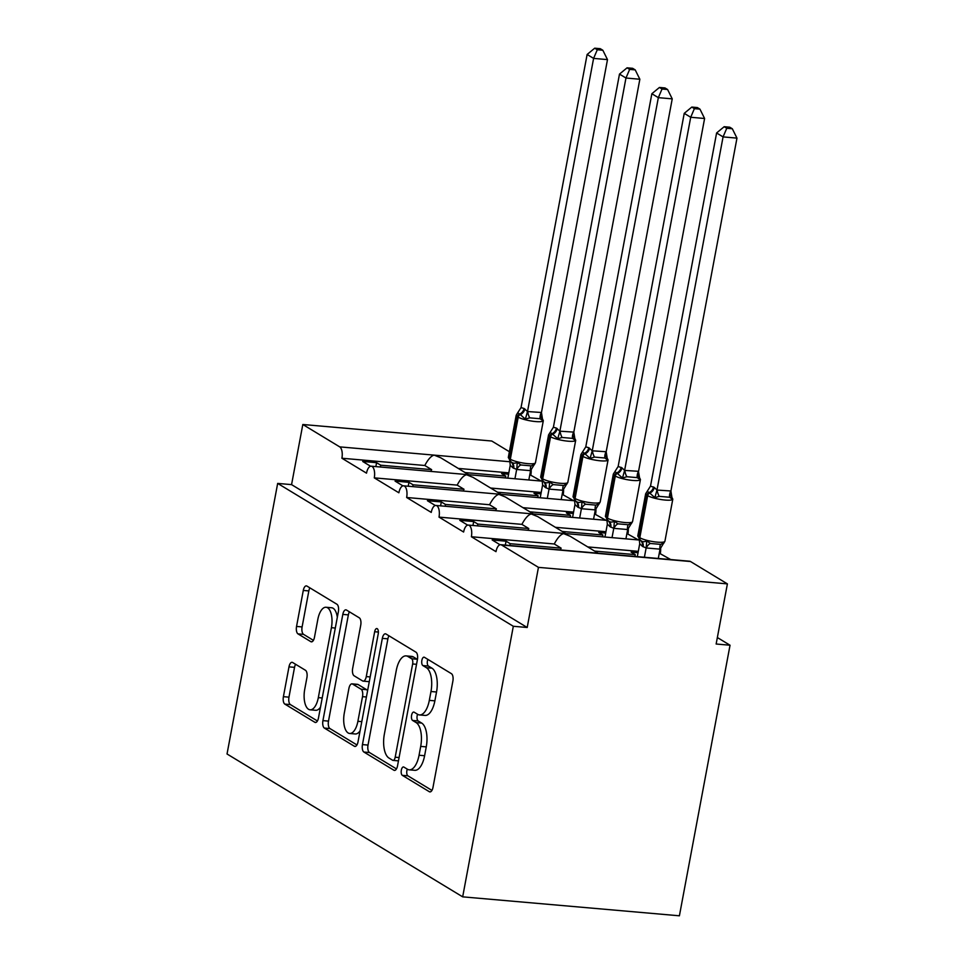 <?xml version="1.0" encoding="UTF-8"?>
<svg xmlns="http://www.w3.org/2000/svg" width="964" height="964" viewBox="0 0 964 964"><rect width="100%" height="100%" fill="white"/><g stroke="black" fill="none" stroke-linecap="round" stroke-linejoin="round"><path stroke-width="1.45" d="M401.337 770.14A4.278 1.916 -85 0 0 402.337 775.345L429.342 791.721A6.121 2.735 -85 0 0 429.92 791.914A6.121 2.735 -85 0 0 432.993 787.359L452.875 681.126A6.121 2.735 -85 0 0 451.429 673.679L424.425 657.303A4.278 1.916 -85 0 0 424.027 657.171A4.278 1.916 -85 0 0 421.871 660.364A4.278 1.916 -85 0 0 422.883 665.57L426.377 667.691A19.581 8.736 -85 0 1 430.98 691.513L429.317 700.358A19.581 8.736 -85 0 1 419.485 714.939A19.581 8.736 -85 0 1 417.653 714.312L414.159 712.191A4.278 1.916 -85 0 0 413.761 712.059A4.278 1.916 -85 0 0 411.604 715.252A4.278 1.916 -85 0 0 412.604 720.457L416.111 722.578A19.581 8.736 -85 0 1 420.702 746.389L419.051 755.246A19.581 8.736 -85 0 1 409.206 769.826A19.581 8.736 -85 0 1 407.374 769.2L403.88 767.079A4.278 1.916 -85 0 0 403.482 766.946A4.278 1.916 -85 0 0 401.337 770.14M407.302 769.164A4.278 1.916 -85 0 0 406.892 770.622A4.278 1.916 -85 0 0 407.893 775.827L431.932 790.408M427.847 659.388A4.278 1.916 -85 0 0 427.438 660.846A4.278 1.916 -85 0 0 428.438 666.052L431.932 668.173L426.377 667.691M417.581 714.276A4.278 1.916 -85 0 0 417.159 715.734A4.278 1.916 -85 0 0 418.171 720.939L421.666 723.06L416.111 722.578M292.634 662.497A6.121 2.735 -85 0 0 292.056 662.304A6.121 2.735 -85 0 0 288.983 666.859L283.404 696.671A6.121 2.735 -85 0 0 284.85 704.106L314.842 722.289A6.121 2.735 -85 0 0 315.409 722.482A6.121 2.735 -85 0 0 318.482 717.939L338.364 611.706A6.121 2.735 -85 0 0 336.93 604.259L306.938 586.076A6.121 2.735 -85 0 0 306.359 585.883A6.121 2.735 -85 0 0 303.286 590.438L296.55 626.431A6.121 2.735 -85 0 0 297.984 633.878L310.83 641.663A6.121 2.735 -85 0 0 311.396 641.855A6.121 2.735 -85 0 0 314.469 637.3L317.819 619.442A16.364 7.302 -85 0 1 326.037 607.26A16.364 7.302 -85 0 1 331.411 627.697L318.325 697.623A16.364 7.302 -85 0 1 310.095 709.805A16.364 7.302 -85 0 1 304.72 689.381L306.901 677.728A6.121 2.735 -85 0 0 305.468 670.281L292.634 662.497M500.69 544.696L689.621 561.217A9.351 4.169 95 0 1 690.501 561.518L727.398 583.883L716.144 644.012L730.037 645.229L679.403 915.8L462.672 896.845L513.318 626.275L527.2 627.492L538.454 567.362L501.557 544.997A9.351 4.169 95 0 0 500.69 544.696A9.351 4.169 95 0 0 495.99 551.661L471.384 536.743A9.351 4.169 -85 0 0 468.311 525.079A9.351 4.169 -85 0 0 463.612 532.032L439.018 517.114A9.351 4.169 -85 0 0 435.945 505.449A9.351 4.169 -85 0 0 431.245 512.414L406.651 497.496A9.351 4.169 -85 0 0 403.579 485.82A9.351 4.169 -85 0 0 398.879 492.785L374.285 477.867A9.351 4.169 -85 0 0 371.212 466.202A9.351 4.169 -85 0 0 366.513 473.155L341.907 458.237A9.351 4.169 -85 0 0 339.714 446.874L302.817 424.497L491.761 441.018L509.378 451.706M462.672 896.845L227.034 753.981L277.668 483.41L513.318 626.275M362.452 744.594A6.121 2.735 -85 0 0 363.898 752.041L393.89 770.224A6.121 2.735 -85 0 0 394.457 770.417A6.121 2.735 -85 0 0 397.529 765.862L417.412 659.629A6.121 2.735 -85 0 0 415.978 652.182L385.986 633.999A6.121 2.735 -85 0 0 385.407 633.806A6.121 2.735 -85 0 0 382.334 638.361L362.452 744.594L368.019 745.076A6.121 2.735 -85 0 0 369.453 752.523L396.469 768.911M354.366 746.256L324.374 728.073A6.121 2.735 -85 0 1 322.928 720.626L342.81 614.393A6.121 2.735 -85 0 1 345.883 609.838A6.121 2.735 -85 0 1 346.462 610.031L359.295 617.816A6.121 2.735 -85 0 1 360.729 625.262L352.667 668.341A6.121 2.735 -85 0 0 354.113 675.788L362.621 680.946A6.121 2.735 -85 0 0 363.199 681.138A6.121 2.735 -85 0 0 366.272 676.595L374.659 631.733A4.278 1.916 -85 0 1 376.816 628.552A4.278 1.916 -85 0 1 378.225 633.89L358.006 741.894A6.121 2.735 -85 0 1 354.933 746.449A6.121 2.735 -85 0 1 354.366 746.256L355.535 746.365M370.574 466.251L362.693 461.467L376.587 462.684L380.732 465.202L431.655 469.649L424.799 465.492L341.907 458.237M430.884 471.42A13.713 11.99 -58.8 0 1 431.655 469.649M380.394 466.998L380.732 465.202M542.298 481.157L371.212 466.202M501.027 494.339L473.035 477.373L466.552 474.758C463.636 475.397 460.503 478.843 457.165 485.121L374.285 477.867M573.616 500.69L562.181 494.303M541.202 492.459L490.628 488.037M563.229 494.387A9.351 4.169 -85 0 0 563.47 488.603M468.649 474.722L440.668 457.743L434.186 455.129C431.257 455.767 428.137 459.226 424.799 465.492M541.25 481.072L529.814 474.674M508.835 472.842L458.262 468.42M530.851 474.758A9.351 4.169 -85 0 0 531.104 468.974M402.94 485.88L395.059 481.096L408.953 482.313L413.098 484.82L464.021 489.278L457.165 485.121M463.25 491.038A13.713 11.99 -58.8 0 1 464.021 489.278M412.761 486.627L413.098 484.82M574.664 500.786L403.579 485.82M533.393 513.969L505.401 497.002L498.918 494.375C496.002 495.026 492.869 498.472 489.531 504.738L406.651 497.496M605.982 520.319L594.547 513.92M573.568 512.089L522.994 507.667M595.595 514.017A9.351 4.169 -85 0 0 595.836 508.221M435.306 505.498L427.426 500.726L441.319 501.931L445.464 504.449L496.388 508.896L489.531 504.738M495.629 510.667A13.713 11.99 -58.8 0 1 496.388 508.896M445.127 506.257L445.464 504.449M607.031 520.403L435.945 505.449M565.76 533.598L537.767 516.62L531.297 514.005C528.368 514.643 525.235 518.102 521.898 524.368L439.018 517.114M638.361 539.936L626.925 533.55M605.934 531.718L555.36 527.296M627.962 533.634A9.351 4.169 -85 0 0 628.203 527.85M467.685 525.127L459.792 520.343L473.686 521.56L477.831 524.079L528.766 528.525L521.898 524.368M527.995 530.296A13.713 11.99 -58.8 0 1 528.766 528.525M477.493 525.874L477.831 524.079M639.397 540.033L468.311 525.079M598.126 553.216L570.134 536.249L563.663 533.634C560.735 534.273 557.602 537.719 554.264 543.985L471.384 536.743M670.727 559.566L659.292 553.179M638.301 551.336L587.727 546.913M660.328 553.264A9.351 4.169 -85 0 0 660.569 547.48M465.118 472.577L505.763 476.132L501.617 473.613L508.57 474.228M497.484 492.206L538.129 495.761L533.984 493.243L540.937 493.845M529.863 511.824L570.495 515.379L566.362 512.872L573.303 513.475M562.229 531.453L602.874 535.008L598.728 532.49L605.681 533.104M500.051 544.756L492.17 539.973L506.064 541.19L510.197 543.696L561.132 548.154L554.264 543.985M560.361 549.914A13.713 11.99 -58.8 0 1 561.132 548.154M509.86 545.504L510.197 543.696M594.595 551.083L635.24 554.625L631.095 552.119L638.048 552.721M277.668 483.41L291.562 484.627L302.817 424.497M291.562 484.627L527.2 627.492M505.763 476.132L505.425 477.939M538.129 495.761L537.792 497.557M570.495 515.379L570.158 517.186M602.874 535.008L602.536 536.815M635.24 554.625L634.902 556.433M727.398 583.883L538.454 567.362M717.361 637.541L730.037 645.229M505.329 545.106L506.064 541.19M472.95 525.476L473.686 521.56M440.584 505.859L441.319 501.931M408.218 486.23L408.953 482.313M375.852 466.6L376.587 462.684M409.206 769.826L414.761 770.308A19.581 8.736 -85 0 0 424.606 755.728L419.051 755.246M421.666 723.06A19.581 8.736 -85 0 1 426.257 746.883L424.606 755.728M419.485 714.939L425.04 715.421A19.581 8.736 -85 0 0 434.872 700.852L429.317 700.358M431.932 668.173A19.581 8.736 -85 0 1 436.535 691.995L434.872 700.852M388.95 635.806A6.121 2.735 -85 0 0 387.889 638.843L368.019 745.076M392.637 760.259A4.278 1.916 -85 0 0 393.035 760.403A4.278 1.916 -85 0 0 395.192 757.21L412.64 663.967A4.278 1.916 -85 0 0 411.64 658.749L407.953 656.52A19.581 8.736 -85 0 0 406.121 655.894A19.581 8.736 -85 0 0 396.276 670.474L384.347 734.207A19.581 8.736 -85 0 0 388.95 758.029L392.637 760.259M417.448 659.448A4.278 1.916 -85 0 0 417.195 659.243L411.64 658.749M406.121 655.894L411.676 656.388A19.581 8.736 -85 0 1 413.508 657.002L417.195 659.243M356.957 744.943L329.929 728.555L324.374 728.073M349.426 611.839A6.121 2.735 -85 0 0 348.366 614.887L328.495 721.12A6.121 2.735 -85 0 0 329.929 728.555M363.199 681.138L368.754 681.632A6.121 2.735 -85 0 0 369.296 681.56M344.305 713.047A16.364 7.302 -85 0 0 349.679 733.484A16.364 7.302 -85 0 0 357.897 721.301L362.512 696.659A6.121 2.735 -85 0 0 361.078 689.212L352.559 684.054A6.121 2.735 -85 0 0 351.993 683.862A6.121 2.735 -85 0 0 348.92 688.417L344.305 713.047M349.679 733.484L355.234 733.966A16.364 7.302 -85 0 0 360.09 730.796M367.561 690.827A6.121 2.735 -85 0 0 366.633 689.694L361.078 689.212M351.993 683.862L357.548 684.344A6.121 2.735 -85 0 1 358.114 684.536L366.633 689.694M310.095 709.805L315.65 710.299A16.364 7.302 -85 0 0 320.506 707.13M337.316 617.322A16.364 7.302 -85 0 0 331.592 607.754L326.037 607.26M309.902 587.871A6.121 2.735 -85 0 0 308.842 590.92L302.106 626.925A6.121 2.735 -85 0 0 303.552 634.36L313.408 640.349M295.599 664.304A6.121 2.735 -85 0 0 294.538 667.353L288.971 697.153A6.121 2.735 -85 0 0 290.405 704.6L317.433 720.976M670.92 490.989L736.966 138.117L723.072 136.9L716.601 132.972L650.507 486.121L654.303 487.435L656.99 490.049L670.92 490.989L672.209 499.159L669.655 497.255L659.231 496.352L654.845 497.641L649.748 493.074A3.121 2.723 121.2 0 0 647.675 495.641L639.807 537.731A13.4 2.579 10.6 0 0 657.315 542.154A13.4 2.579 10.6 0 0 664.919 541.25L672.8 499.159A13.4 2.579 -169.4 0 1 665.196 500.063A13.4 2.579 -169.4 0 1 647.675 495.641L646.904 495.171L639.024 537.261L639.807 537.731A3.121 2.723 121.2 0 0 640.855 540.575C642.422 541.913 644.386 542.021 646.748 540.9L650.411 543.479L660.834 544.395L664.112 542.419L663.69 543.335L664.919 541.25M726.76 128.272L732.315 128.754L729.724 127.188L724.181 126.706L726.76 128.272L723.072 136.9L657.038 489.772M658.291 558.481L660.039 549.143L646.254 547.986L642.41 546.347L639.722 543.732L637.312 556.65M644.398 557.264L646.145 547.938M664.112 542.419L660.039 549.143M670.522 494.894L672.209 499.159M654.303 487.435A6.856 5.989 -58.8 0 1 649.748 493.074L648.977 492.604C647.76 491.303 646.928 491.291 646.495 492.58M637.807 535.839L640.084 540.105A3.121 2.723 -58.8 0 1 639.024 537.261A13.4 2.579 10.6 0 1 637.807 535.839L645.675 493.749L650.507 486.121M639.253 539.491L639.722 543.732M646.205 547.66L646.748 540.9M656.99 490.049L654.845 497.641M724.181 126.706L716.601 132.972M736.966 138.117L732.315 128.754M638.554 471.372L704.6 118.488L690.706 117.271L684.235 113.354L618.141 466.492L621.937 467.805L624.612 470.42L638.457 471.312L639.843 479.53L637.288 477.638L626.865 476.722L622.479 478.011L617.382 473.457A3.121 2.723 121.2 0 0 615.309 476.023L607.441 518.114A13.4 2.579 10.6 0 0 624.949 522.524A13.4 2.579 10.6 0 0 632.553 521.62L640.433 479.53A13.4 2.579 -169.4 0 1 632.83 480.446A13.4 2.579 -169.4 0 1 615.309 476.023L614.538 475.553L606.657 517.644L607.441 518.114A3.121 2.723 121.2 0 0 608.489 520.946C610.055 522.283 612.019 522.404 614.381 521.283L618.044 523.85L628.468 524.765L631.745 522.801L631.324 523.705L632.553 521.62M694.393 108.643L699.948 109.125L697.358 107.558L691.803 107.076L694.393 108.643L690.706 117.271L624.66 470.155M625.925 538.852L627.672 529.525L613.887 528.356L610.043 526.73L607.356 524.115L604.946 537.02M612.032 537.635L613.779 528.308M631.745 522.801L627.672 529.525M638.156 475.264L639.843 479.53M621.937 467.805A6.856 5.989 -58.8 0 1 617.382 473.457L616.599 472.987C615.394 471.673 614.562 471.661 614.116 472.95M605.428 516.222L607.718 520.476A3.121 2.723 -58.8 0 1 606.657 517.644A13.4 2.579 10.6 0 1 605.428 516.222L613.309 474.131L618.141 466.492M606.874 519.861L607.356 524.115M613.839 528.043L614.381 521.283M624.612 470.42L622.479 478.011M691.803 107.076L684.235 113.354M704.6 118.488L699.948 109.125M606.187 451.742L672.233 98.858L658.34 97.653L651.857 93.725L585.775 446.874L588.787 447.706L592.245 450.803L606.187 451.742L607.477 459.912L604.922 458.008L594.499 457.093L590.101 458.394L585.015 453.827A3.121 2.723 121.2 0 0 582.943 456.394L575.062 498.484A13.4 2.579 10.6 0 0 592.583 502.907A13.4 2.579 10.6 0 0 600.186 501.991L608.067 459.9A13.4 2.579 -169.4 0 1 600.464 460.816A13.4 2.579 -169.4 0 1 582.943 456.394L582.172 455.924L574.291 498.014L575.062 498.484A3.121 2.723 121.2 0 0 576.123 501.328C577.689 502.666 579.653 502.774 582.003 501.654L585.678 504.232L596.101 505.136L599.379 503.172L598.692 504.353L599.379 503.172M662.027 89.013L667.582 89.507L664.991 87.941L659.436 87.447L662.027 89.013L658.34 97.653L592.294 450.525M593.559 519.235L595.306 509.896L581.521 508.727L577.677 507.1L574.99 504.485L572.58 517.391M579.665 518.017L581.413 508.679M598.692 504.353L595.306 509.896M605.778 455.647L607.477 459.912M589.558 448.176A6.856 5.989 -58.8 0 1 585.015 453.827L584.232 453.357C583.027 452.044 582.196 452.044 581.75 453.321M573.062 496.593L575.351 500.858A3.121 2.723 -58.8 0 1 574.291 498.014A13.4 2.579 10.6 0 1 573.062 496.593L580.943 454.502L585.775 446.874M574.508 500.232L574.99 504.485M581.461 508.414L582.003 501.654M592.245 450.803L590.101 458.394M659.436 87.447L651.857 93.725M672.233 98.858L667.582 89.507M573.821 432.113L639.855 79.241L625.961 78.024L619.491 74.095L553.396 427.245L556.421 428.088L559.879 431.173L573.821 432.113L575.098 440.283L572.556 438.379L562.133 437.475L557.734 438.765L552.649 434.198A3.121 2.723 121.2 0 0 550.577 436.764L542.696 478.855A13.4 2.579 10.6 0 0 560.217 483.277A13.4 2.579 10.6 0 0 567.82 482.374L575.701 440.283A13.4 2.579 -169.4 0 1 568.085 441.187A13.4 2.579 -169.4 0 1 550.577 436.764L549.793 436.294L541.925 478.385L542.696 478.855A3.121 2.723 121.2 0 0 543.756 481.699C545.323 483.036 547.287 483.145 549.637 482.024L553.312 484.603L563.735 485.519L567.001 483.542L566.591 484.458L567.82 482.374M629.661 69.396L635.204 69.878L632.625 68.311L627.07 67.829L629.661 69.396L625.961 78.024L559.927 430.896M561.193 499.605L562.94 490.266L549.155 489.11L545.299 487.471L542.624 484.856L540.202 497.773M547.299 498.388L549.046 489.061M567.001 483.542L562.94 490.266M573.411 436.017L575.098 440.283M557.192 428.558A6.856 5.989 -58.8 0 1 552.649 434.198L551.866 433.728C550.649 432.426 549.829 432.414 549.384 433.704M540.696 476.963L542.973 481.229A3.121 2.723 -58.8 0 1 541.925 478.385A13.4 2.579 10.6 0 1 540.696 476.963L548.576 434.872L553.396 427.245M542.142 480.614L542.624 484.856M549.094 488.784L549.637 482.024M559.879 431.173L557.734 438.765M627.07 67.829L619.491 74.095M639.855 79.241L635.204 69.878M541.455 412.496L607.489 59.611L593.595 58.394L587.124 54.478L521.03 407.615L524.054 408.459L527.513 411.544L541.455 412.496L542.732 420.653L540.177 418.762L529.754 417.846L525.368 419.135L520.271 414.58A3.121 2.723 121.2 0 0 518.21 417.147L510.33 459.238A13.4 2.579 10.6 0 0 527.85 463.648A13.4 2.579 10.6 0 0 535.454 462.744L543.322 420.653A13.4 2.579 -169.4 0 1 535.719 421.569A13.4 2.579 -169.4 0 1 518.21 417.147L517.427 416.677L509.558 458.768L510.33 459.238A3.121 2.723 121.2 0 0 511.39 462.069C512.956 463.407 514.909 463.527 517.27 462.407L520.934 464.973L531.357 465.889L534.634 463.925L534.225 464.829L535.454 462.744M597.294 49.767L602.837 50.249L600.259 48.682L594.704 48.2L597.294 49.767L593.595 58.394L527.561 411.279M528.826 479.976L530.574 470.649L516.776 469.48L512.932 467.853L510.245 465.238L507.835 478.144M514.933 478.771L516.68 469.432M534.634 463.925L530.574 470.649M541.045 416.4L542.732 420.653M524.826 408.929A6.856 5.989 -58.8 0 1 520.271 414.58L519.5 414.11C518.283 412.797 517.463 412.785 517.017 414.074M508.329 457.346L510.607 461.599A3.121 2.723 -58.8 0 1 509.558 458.768A13.4 2.579 10.6 0 1 508.329 457.346L516.21 415.255L517.439 413.158M509.775 460.985L510.245 465.238M516.728 469.167L517.27 462.407M521.03 407.615L517.439 413.17M527.513 411.544L525.368 419.135M594.704 48.2L587.124 54.478M607.489 59.611L602.837 50.249M407.893 775.827L402.337 775.345M428.438 666.052L422.883 665.57M418.171 720.939L412.604 720.457M509.992 461.756L339.714 446.874M690.501 561.518L501.557 544.997M426.257 746.883L420.702 746.389M436.535 691.995L430.98 691.513M430.51 791.818L429.342 791.721M387.889 638.843L382.334 638.361M395.059 770.32L393.89 770.224M369.453 752.523L363.898 752.041M399.084 757.547L395.192 757.21M416.544 664.304L412.64 663.967M413.508 657.002L407.953 656.52M328.495 721.12L322.928 720.626M348.366 614.887L342.81 614.393M370.164 676.933L366.272 676.595M378.382 632.059L374.659 631.733M361.801 721.638L357.897 721.301M366.416 696.996L362.512 696.659M358.114 684.536L352.559 684.054M322.217 697.972L318.325 697.623M335.315 628.034L331.411 627.697M311.999 641.759L310.83 641.663M303.552 634.36L297.984 633.878M302.106 626.925L296.55 626.431M308.842 590.92L303.286 590.438M316.011 722.398L314.842 722.289M290.405 704.6L284.85 704.106M288.971 697.153L283.404 696.671M294.538 667.353L288.983 666.859M653.52 486.965A6.856 5.989 -58.8 0 1 648.977 492.604A3.121 2.723 -58.8 0 0 646.904 495.171A13.4 2.579 -169.4 0 1 645.675 493.749M642.41 546.347A6.856 5.989 -58.8 0 0 640.084 540.105L640.855 540.575A6.856 5.989 -58.8 0 1 643.181 546.817M659.918 549.179A6.856 2.518 76.5 0 1 660.834 544.395M646.254 547.986A6.856 3.314 114.7 0 1 650.411 543.479M669.655 497.255A6.856 3.314 114.7 0 1 670.824 490.941M659.231 496.352A6.856 2.518 76.5 0 1 657.147 489.748M621.153 467.335A6.856 5.989 -58.8 0 1 616.599 472.987A3.121 2.723 -58.8 0 0 614.538 475.553A13.4 2.579 -169.4 0 1 613.309 474.131M610.043 526.73A6.856 5.989 -58.8 0 0 607.718 520.476L608.489 520.946A6.856 5.989 -58.8 0 1 610.814 527.2M627.552 529.549A6.856 2.518 76.5 0 1 628.468 524.765M613.887 528.356A6.856 3.314 114.7 0 1 618.044 523.85M637.288 477.638A6.856 3.314 114.7 0 1 638.457 471.312M626.865 476.722A6.856 2.518 76.5 0 1 624.78 470.119M588.787 447.706A6.856 5.989 -58.8 0 1 584.232 453.357A3.121 2.723 -58.8 0 0 582.172 455.924A13.4 2.579 -169.4 0 1 580.943 454.502M577.677 507.1A6.856 5.989 -58.8 0 0 575.351 500.858L576.123 501.328A6.856 5.989 -58.8 0 1 578.448 507.57M595.186 509.92A6.856 2.518 76.5 0 1 596.101 505.136M581.521 508.727A6.856 3.314 114.7 0 1 585.678 504.232M604.922 458.008A6.856 3.314 114.7 0 1 606.079 451.694M594.499 457.093A6.856 2.518 76.5 0 1 592.414 450.501M556.421 428.088A6.856 5.989 -58.8 0 1 551.866 433.728A3.121 2.723 -58.8 0 0 549.793 436.294A13.4 2.579 -169.4 0 1 548.576 434.872M545.299 487.471A6.856 5.989 -58.8 0 0 542.973 481.229L543.756 481.699A6.856 5.989 -58.8 0 1 546.082 487.941M562.819 490.302A6.856 2.518 76.5 0 1 563.735 485.519M549.155 489.11A6.856 3.314 114.7 0 1 553.312 484.603M572.556 438.379A6.856 3.314 114.7 0 1 573.713 432.065M562.133 437.475A6.856 2.518 76.5 0 1 560.048 430.872M524.054 408.459A6.856 5.989 -58.8 0 1 519.5 414.11A3.121 2.723 -58.8 0 0 517.427 416.677A13.4 2.579 -169.4 0 1 516.21 415.255M512.932 467.853A6.856 5.989 -58.8 0 0 510.607 461.599L511.39 462.069A6.856 5.989 -58.8 0 1 513.716 468.323M530.453 470.673A6.856 2.518 76.5 0 1 531.357 465.889M516.776 469.48A6.856 3.314 114.7 0 1 520.934 464.973M540.177 418.762A6.856 3.314 114.7 0 1 541.346 412.447M529.754 417.846A6.856 2.518 76.5 0 1 527.682 411.242M398.469 760.873L393.035 760.403M670.799 495.074L672.8 499.159M638.433 475.457L640.433 479.53M606.067 455.827L608.067 459.9M598.957 504.088L600.186 501.991M573.701 436.198L575.701 440.283M541.322 416.581L543.322 420.653"/></g></svg>

